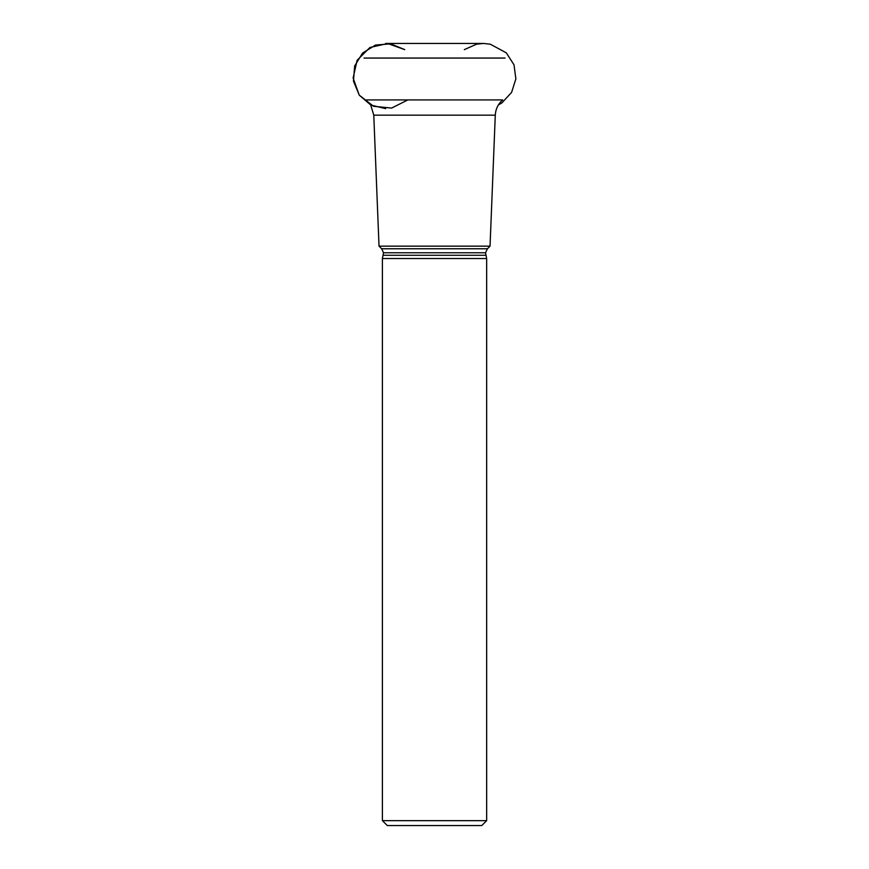 <?xml version="1.0" encoding="UTF-8"?>
<svg xmlns="http://www.w3.org/2000/svg" width="869" height="869" viewBox="0 0 869 869"><rect width="100%" height="100%" fill="white"/><g stroke="black" fill="none" stroke-linecap="round" stroke-linejoin="round"><path stroke-width="1.3" d="M370.705 104.997L373.779 115.164L495.287 115.164C495.634 109.059 498.1 103.976 502.673 99.924L407.822 99.924L391.604 108.082L373.54 106.29L359.234 95.112L353.118 78.025L357.105 60.319L369.944 47.48L387.661 43.515L404.748 49.631L390.681 43.841L375.527 45.058L362.579 53.031L354.65 66.001L353.466 81.165L359.299 95.21L370.867 105.084L385.651 108.625M381.632 248.751L383.533 252.77L485.532 252.77L487.433 248.751L381.632 248.751L379.025 246.144L490.04 246.144L495.287 115.164M379.025 246.144L373.779 115.164M382.403 820.662L486.662 820.662L481.774 825.55L387.292 825.55L382.403 820.662L382.403 258.517L383.533 252.77M382.403 258.517L486.662 258.517L485.532 252.77M364.035 58.06L505.03 58.06M366.392 99.924L502.673 99.924M383.533 255.269L485.532 255.269M487.433 248.751L490.04 246.144M486.662 820.662L486.662 258.517M498.361 104.997L501.924 102.857L511.58 92.429L515.882 78.873L513.992 64.784L506.29 52.835L490.301 44.189L483.414 43.45L385.651 43.45M464.318 49.631L476.625 44.167L483.414 43.45"/></g></svg>
